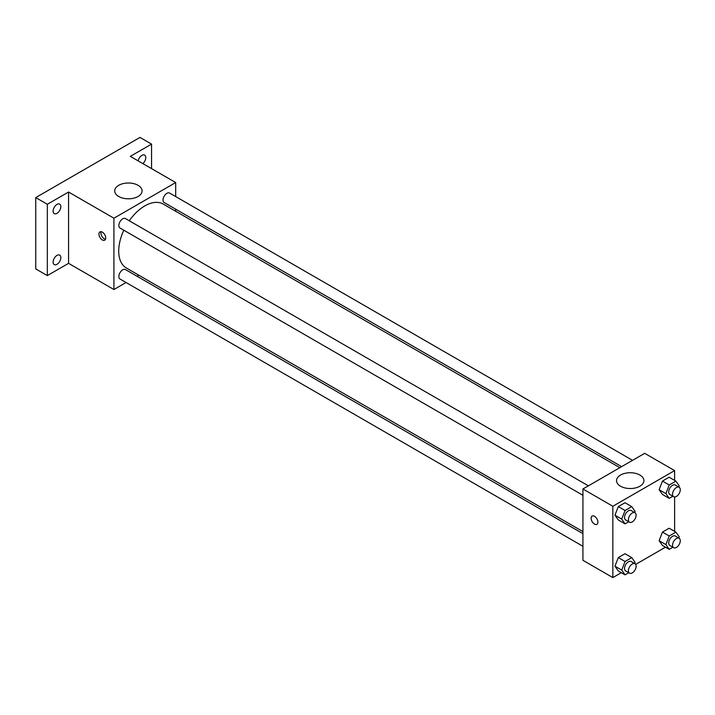 <?xml version="1.0" encoding="UTF-8"?>
<svg xmlns="http://www.w3.org/2000/svg" width="715" height="715" viewBox="0 0 715 715"><rect width="100%" height="100%" fill="white"/><g stroke="black" fill="none" stroke-linecap="round" stroke-linejoin="round"><path stroke-width="1.07" d="M126.063 282.514L113.917 289.53L68.56 263.343L47.333 275.597L35.75 268.911L35.75 197.59L139.979 137.423L151.553 144.108L151.553 168.624M138.781 275.177L136.976 276.213M56.977 264.318A5.461 3.155 -60 0 1 54.251 264.595A5.461 3.155 -60 0 1 53.41 260.215A5.461 3.155 -60 0 1 56.977 255.407A5.461 3.155 -60 0 1 59.711 255.139A5.461 3.155 -60 0 1 60.552 259.509A5.461 3.155 -60 0 1 56.977 264.318M56.977 213.329A5.461 3.155 -60 0 1 54.251 213.597A5.461 3.155 -60 0 1 53.41 209.227A5.461 3.155 -60 0 1 56.977 204.41A5.461 3.155 -60 0 1 59.711 204.141A5.461 3.155 -60 0 1 60.552 208.521A5.461 3.155 -60 0 1 56.977 213.329M68.56 263.343L68.56 192.022L47.333 204.276L35.75 197.59M47.333 275.597L47.333 204.276M113.917 289.53L113.917 218.209L68.56 192.022M113.917 218.209L175.684 182.548L130.327 156.362L151.553 144.108M118.717 196.5A13.692 7.901 180 0 1 114.704 190.905A13.692 7.901 180 0 1 128.396 183.004A13.692 7.901 180 0 1 142.088 190.905A13.692 7.901 180 0 1 133.634 198.207A13.692 7.901 180 0 1 118.717 196.5M138.165 160.893A5.461 3.155 -60 0 1 141.901 155.378A5.461 3.155 -60 0 1 144.636 155.11A5.461 3.155 -60 0 1 145.628 158.864A5.461 3.155 -60 0 1 142.866 163.601M123.82 230.23A36.903 21.307 120 0 0 118.708 251.108A36.903 21.307 120 0 0 126.349 268L582.931 531.602M619.833 467.681L163.252 204.079A36.903 21.307 120 0 0 129.281 220.774M175.684 182.548L175.684 196.571M175.684 209.182L175.684 211.256M632.552 460.344L169.607 193.068A5.461 3.155 120 0 0 165.406 194.525A5.461 3.155 120 0 0 163.02 200.021A5.461 3.155 120 0 0 164.155 202.524L621.63 466.645M582.931 533.676L125.447 269.555A5.461 3.155 120 0 0 121.246 271.021A5.461 3.155 120 0 0 118.86 276.508A5.461 3.155 120 0 0 119.986 279.011L582.931 546.287M582.931 495.289L119.986 228.014A5.461 3.155 -60 0 1 119.986 221.713A5.461 3.155 -60 0 1 125.447 218.567L588.391 485.843M105.713 237.988A4.773 2.762 60 0 1 104.73 240.177A4.773 2.762 60 0 1 99.948 237.416A4.773 2.762 60 0 1 99.948 231.901A4.773 2.762 60 0 1 103.63 233.179A4.773 2.762 60 0 1 105.713 237.988M105.489 239.257A4.773 2.762 60 0 1 101.896 236.29A4.773 2.762 60 0 1 101.128 231.696M621.317 572.688L612.844 577.577L582.931 560.31L582.931 488.989L644.698 453.328L674.611 470.604L674.611 480.382M665.477 547.198L635.671 564.403M662.465 494.467L659.123 489.712L662.465 481.088L669.151 477.236L662.465 481.088L659.123 489.712L662.465 494.467L669.222 498.364L665.88 493.609L669.222 484.993L675.907 481.132L679.25 485.887L678.803 487.049M618.305 570.954L614.963 566.2L618.305 557.584L624.99 553.723L618.305 557.584L614.963 566.2L618.305 570.954L625.062 574.851L621.719 570.096L625.062 561.481L631.747 557.62L635.09 562.374L634.643 563.536M674.611 496.961L674.611 531.379M612.844 577.577L612.844 506.265L674.611 470.604M662.465 545.456L659.123 540.701L662.465 532.085L669.151 528.224L662.465 532.085L659.123 540.701L662.465 545.456L669.222 549.352L665.88 544.598L669.222 535.982L675.907 532.121L679.25 536.885L678.803 538.038M618.305 519.957L614.963 515.202L618.305 506.586L624.99 502.725L618.305 506.586L614.963 515.202L618.305 519.957L625.062 523.863L621.719 519.108L625.062 510.492L631.747 506.631L635.09 511.386L634.643 512.539M612.844 506.265L582.931 488.989M620.54 486.218A13.692 7.901 180 0 1 616.527 480.632A13.692 7.901 180 0 1 630.219 472.731A13.692 7.901 180 0 1 643.911 480.632A13.692 7.901 180 0 1 635.456 487.934A13.692 7.901 180 0 1 620.54 486.218M597.892 522.138A4.773 2.762 60 0 1 596.9 524.327A4.773 2.762 60 0 1 592.118 521.575A4.773 2.762 60 0 1 592.118 516.051A4.773 2.762 60 0 1 595.801 517.338A4.773 2.762 60 0 1 597.892 522.138M596.9 524.327A4.773 2.762 60 0 1 592.127 521.566A4.773 2.762 60 0 1 592.127 516.051M628.735 521.736L625.062 523.863M634.992 512.744L631.13 510.519A5.461 3.155 120 0 0 626.93 511.976A5.461 3.155 120 0 0 624.544 517.472A5.461 3.155 120 0 0 625.67 519.975L629.531 522.2A5.461 3.155 120 0 0 634.992 519.045A5.461 3.155 120 0 0 634.992 512.744A5.461 3.155 120 0 0 630.791 514.21A5.461 3.155 120 0 0 628.405 519.698A5.461 3.155 120 0 0 629.531 522.2M621.719 519.108L614.963 515.202M625.062 510.492L618.305 506.586M631.747 506.631L624.99 502.725M672.895 496.246L669.222 498.364M679.152 487.246L675.291 485.02A5.461 3.155 120 0 0 671.09 486.486A5.461 3.155 120 0 0 668.704 491.974A5.461 3.155 120 0 0 669.839 494.476L673.691 496.702A5.461 3.155 120 0 0 679.152 493.556A5.461 3.155 120 0 0 679.152 487.246A5.461 3.155 120 0 0 674.951 488.711A5.461 3.155 120 0 0 672.565 494.208A5.461 3.155 120 0 0 673.691 496.702M665.88 493.609L659.123 489.712M669.222 484.993L662.465 481.088M675.907 481.132L669.151 477.236M628.735 572.733L625.062 574.851M634.992 563.733L631.13 561.507A5.461 3.155 120 0 0 626.93 562.973A5.461 3.155 120 0 0 624.544 568.461A5.461 3.155 120 0 0 625.67 570.963L629.531 573.189A5.461 3.155 120 0 0 634.992 570.043A5.461 3.155 120 0 0 634.992 563.733A5.461 3.155 120 0 0 630.791 565.199A5.461 3.155 120 0 0 628.405 570.695A5.461 3.155 120 0 0 629.531 573.189M621.719 570.096L614.963 566.2M625.062 561.481L618.305 557.584M631.747 557.62L624.99 553.723M672.895 547.234L669.222 549.352M679.152 538.243L675.291 536.009A5.461 3.155 120 0 0 671.09 537.474A5.461 3.155 120 0 0 668.704 542.971A5.461 3.155 120 0 0 669.839 545.465L673.691 547.699A5.461 3.155 120 0 0 679.152 544.544A5.461 3.155 120 0 0 679.152 538.243A5.461 3.155 120 0 0 674.951 539.7A5.461 3.155 120 0 0 672.565 545.196A5.461 3.155 120 0 0 673.691 547.699M665.88 544.598L659.123 540.701M669.222 535.982L662.465 532.085M675.907 532.121L669.151 528.224"/></g></svg>
